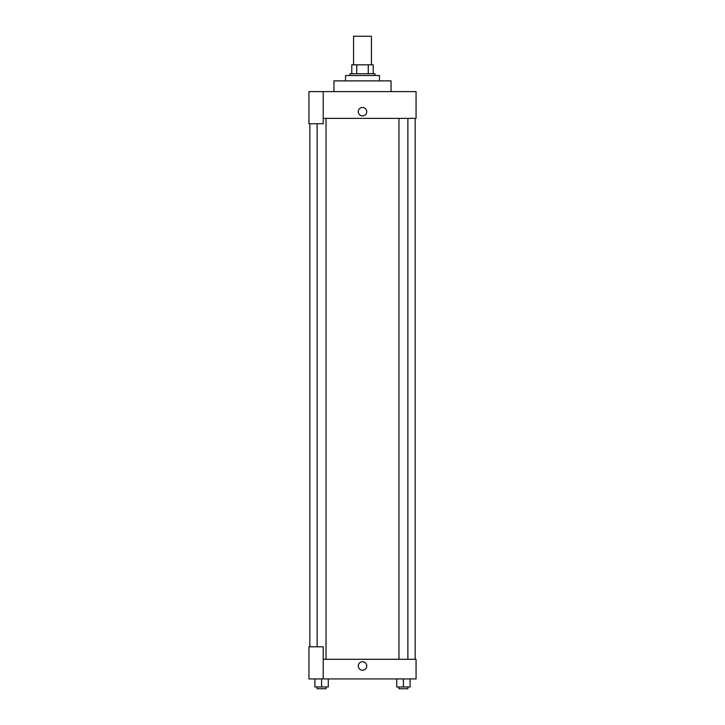 <?xml version="1.0" encoding="UTF-8"?>
<svg xmlns="http://www.w3.org/2000/svg" width="725" height="725" viewBox="0 0 725 725"><rect width="100%" height="100%" fill="white"/><g stroke="black" fill="none" stroke-linecap="round" stroke-linejoin="round"><path stroke-width="1.09" d="M371.427 64.815L371.427 36.25L353.573 36.25L353.573 64.815M356.745 73.742L356.745 64.815L351.788 64.815L351.788 73.742L351.788 64.815M356.745 64.815L373.212 64.815L373.212 73.742M368.255 73.742L368.255 64.815M350.003 75.527L350.003 73.742L374.997 73.742L374.997 75.527M379.456 80.883L379.456 75.527L345.544 75.527L345.544 80.883M391.065 91.595L391.065 80.883L333.935 80.883L333.935 91.595M323.223 91.595L308.941 91.595L308.941 123.73L323.223 123.73L323.223 91.595L416.059 91.595L416.059 118.374L323.223 118.374M358.259 111.677A4.241 4.241 0 0 1 364.621 108.007A4.241 4.241 0 0 1 364.621 115.347A4.241 4.241 0 0 1 358.259 111.677M309.838 646.8L309.838 123.73M398.958 118.374L398.958 659.297M317.124 646.8L317.124 123.73M323.223 659.297L416.059 659.297L416.059 678.935L308.941 678.935L308.941 646.8L323.223 646.8L323.223 678.935M358.259 665.985A4.241 4.241 0 0 1 364.621 662.315A4.241 4.241 0 0 1 364.621 669.655A4.241 4.241 0 0 1 358.259 665.985M396.72 678.935L396.72 686.965L410.114 686.965L410.114 678.935L410.114 686.965M403.417 686.965L403.417 678.935M407.876 686.965L407.876 688.75L398.958 688.75L398.958 686.965M314.886 678.935L314.886 686.965L328.28 686.965L328.28 678.935L328.28 686.965M321.583 686.965L321.583 678.935M326.042 686.965L326.042 688.75L317.124 688.75L317.124 686.965M415.162 659.297L415.162 118.374M407.876 118.374L407.876 659.297M326.042 659.297L326.042 118.374"/></g></svg>

